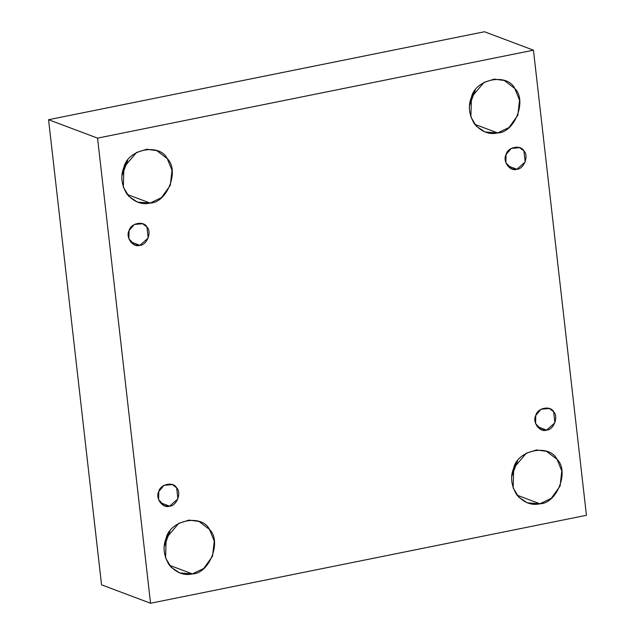 <?xml version="1.0" encoding="UTF-8"?>
<svg xmlns="http://www.w3.org/2000/svg" width="635" height="635" viewBox="0 0 635 635"><rect width="100%" height="100%" fill="white"/><g stroke="black" fill="none" stroke-linecap="round" stroke-linejoin="round"><path stroke-width="0.95" d="M169.608 506.166L177.911 498.864L176.657 487.87L172.347 484.568L164.005 485.338L158.806 491.474L158.575 499.61L164.37 505.77L169.608 506.166L160.171 502.618L169.608 506.166C162.885 508.881 154.94 498.078 158.806 491.474C160.369 483.973 173.49 481.33 176.657 487.87C181.816 492.657 176.641 506.103 169.608 506.166M168.1 534.098L164.735 543.044L168.1 534.098M164.243 546.465L169.982 531.193L164.243 546.465M169.458 565.285L192.397 573.905L203.716 568.468L212.55 556.181L214.249 541.123L209.51 529.463L199.033 521.454L188.976 520.097L178.784 523.319L166.148 538.21L165.592 557.982L171.156 567.269L179.673 572.929L192.397 573.905L169.458 565.285M515.644 463.971L512.278 472.916L515.644 463.971M511.778 476.345L517.525 461.066L511.778 476.345M517.001 495.157L539.933 503.785L551.259 498.34L560.094 486.053L561.792 470.995L557.054 459.335L546.568 451.334L536.519 449.969L526.32 453.192L513.691 468.09L513.136 487.855L518.692 497.142L527.217 502.809L539.933 503.785L517.001 495.157M546.608 430.101L554.903 422.799L553.649 411.797L549.338 408.503L540.996 409.265L535.797 415.401L535.567 423.545L541.369 429.697L546.608 430.101L537.162 426.545L546.608 430.101C539.877 432.808 531.932 422.005 535.797 415.401C537.369 407.908 550.481 405.257 553.649 411.797C558.816 416.584 553.633 430.03 546.608 430.101M516.882 169.251L525.185 161.949L523.931 150.955L519.62 147.653L511.278 148.423L506.079 154.559L505.849 162.695L511.643 168.854L516.882 169.251L507.444 165.703L516.882 169.251C510.159 171.966 502.214 161.163 506.079 154.559C507.643 147.058 520.764 144.415 523.931 150.955C529.09 155.742 523.915 169.188 516.882 169.251M469.527 105.505L475.274 90.226L469.527 105.505M474.75 124.317L497.681 132.945L509.008 127.5L517.842 115.213L519.541 100.155L514.802 88.495L504.317 80.494L494.268 79.129L484.068 82.352L471.44 97.25L470.884 117.015L476.44 126.301L484.957 131.969L497.681 132.945L474.75 124.317M125.849 163.258L122.484 172.204L125.849 163.258M121.991 175.625L127.73 160.353L121.991 175.625M127.206 194.445L150.146 203.065L161.465 197.628L170.299 185.341L171.998 170.283L167.259 158.623L156.781 150.614L146.725 149.257L136.525 152.479L123.896 167.37L123.341 187.142L128.905 196.429L137.422 202.089L150.146 203.065L127.206 194.445M139.891 245.324L148.193 238.022L146.939 227.02L142.621 223.726L134.287 224.488L129.088 230.624L128.857 238.768L134.652 244.919L139.891 245.324L130.445 241.768L139.891 245.324C133.159 248.031 125.222 237.236 129.088 230.624C130.651 223.131 143.772 220.48 146.939 227.02C152.098 231.807 146.923 245.253 139.891 245.324M48.562 119.705L97.552 138.128L533.448 50.173L484.457 31.75L48.562 119.705L101.552 584.827L150.543 603.25L101.552 584.827L48.562 119.705L484.457 31.75L533.448 50.173L97.552 138.128L48.562 119.705M586.438 515.295L150.543 603.25L97.552 138.128L150.543 603.25L586.438 515.295L533.448 50.173L586.438 515.295M150.146 203.065C141.819 205.041 134.088 202.049 126.936 194.088C121.356 184.745 120.348 175.839 123.896 167.37C127.706 149.169 159.568 142.74 167.259 158.623C179.792 170.251 167.219 202.906 150.146 203.065M497.681 132.945C489.363 134.922 481.632 131.921 474.48 123.96C468.9 114.617 467.884 105.712 471.44 97.25C475.25 79.042 507.103 72.612 514.802 88.495C527.336 100.124 514.755 132.778 497.681 132.945M539.933 503.785C531.614 505.762 523.883 502.761 516.731 494.8C511.151 485.457 510.135 476.552 513.691 468.09C517.501 449.882 549.354 443.452 557.054 459.335C569.587 470.964 557.006 503.618 539.933 503.785M192.397 573.905C184.071 575.881 176.339 572.889 169.196 564.928C163.616 555.585 162.6 546.679 166.148 538.21C169.958 520.009 201.819 513.58 209.51 529.463C222.044 541.091 209.471 573.746 192.397 573.905M470.027 102.076L473.392 93.131"/></g></svg>
